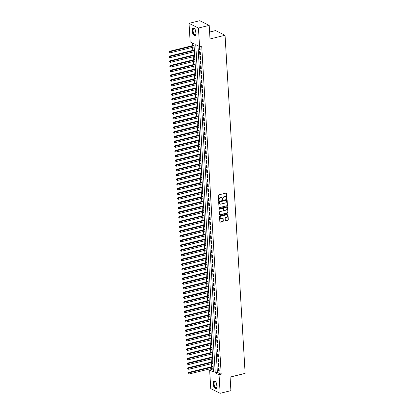 <?xml version="1.0" encoding="UTF-8"?>
<svg xmlns="http://www.w3.org/2000/svg" width="414" height="414" viewBox="0 0 414 414"><rect width="100%" height="100%" fill="white"/><g stroke="black" fill="none" stroke-linecap="round" stroke-linejoin="round"><path stroke-width="0.62" d="M226.748 198.71A0.342 0.285 116.5 0 0 227.022 198.311L226.732 193.385A0.492 0.404 116.5 0 0 226.282 193.027L218.685 194.891A0.492 0.404 116.5 0 0 218.292 195.46L218.587 200.386A0.342 0.285 116.5 0 0 219.177 200.241L219.135 199.605A1.573 1.294 116.5 0 1 220.398 197.788L221.035 197.633A1.573 1.294 116.5 0 1 221.821 197.711A1.573 1.294 116.5 0 1 222.473 198.782L222.509 199.419A0.342 0.285 116.5 0 0 223.099 199.274L223.063 198.637A1.573 1.294 116.5 0 1 224.326 196.821L224.957 196.666A1.573 1.294 116.5 0 1 225.744 196.743A1.573 1.294 116.5 0 1 226.396 197.82L226.432 198.456A0.342 0.285 116.5 0 0 226.748 198.71M226.468 198.585A0.342 0.285 116.5 0 0 226.768 198.182L226.479 193.26A0.492 0.404 116.5 0 0 226.386 193.012M218.623 200.516A0.342 0.285 116.5 0 0 218.923 200.112L218.882 199.476L219.135 199.605M222.546 199.548A0.342 0.285 116.5 0 0 222.846 199.15L222.81 198.513L223.063 198.637M213.101 383.83A3.902 1.816 76.2 0 1 214.152 381.03A3.902 1.816 76.2 0 1 217.065 385.807A3.902 1.816 76.2 0 1 216.015 388.606A3.902 1.816 76.2 0 1 213.101 383.83M192.127 30.838A3.902 1.816 76.2 0 1 193.183 28.033A3.902 1.816 76.2 0 1 196.096 32.809A3.902 1.816 76.2 0 1 195.046 35.614A3.902 1.816 76.2 0 1 192.127 30.838M225.319 220.471A0.492 0.404 116.5 0 0 225.77 220.828L227.902 220.305A0.492 0.404 116.5 0 0 228.295 219.736L227.969 214.266A0.492 0.404 116.5 0 0 227.524 213.909L219.927 215.777A0.492 0.404 116.5 0 0 219.534 216.341L219.86 221.811A0.492 0.404 116.5 0 0 220.305 222.173L222.882 221.537A0.492 0.404 116.5 0 0 223.275 220.972L223.136 218.628A0.492 0.404 116.5 0 0 222.685 218.271L221.412 218.587A1.314 1.082 116.5 0 1 221.262 216.103L226.261 214.876A1.314 1.082 116.5 0 1 226.411 217.355L225.578 217.562A0.492 0.404 116.5 0 0 225.185 218.126L225.319 220.471M189.043 23.344L199.791 20.7L209.199 25.383L210.007 38.963L225.05 35.262L245.135 373.381L230.091 377.082L230.898 390.656L220.155 393.3L210.747 388.617L209.644 370.08L213.458 371.979L193.959 43.775L190.145 41.876L189.043 23.344L198.451 28.028L199.553 46.559L195.739 44.66L215.239 372.864L219.053 374.763L220.155 393.3M209.199 25.383L198.451 28.028M197.985 45.783L217.386 372.336L221.2 374.235L201.701 46.032L199.553 46.559M221.2 374.235L219.053 374.763M227.043 205.887A0.492 0.404 116.5 0 0 227.441 205.323L227.115 199.853A0.492 0.404 116.5 0 0 226.665 199.491L219.073 201.359A0.492 0.404 116.5 0 0 218.675 201.928L219.001 207.398A0.492 0.404 116.5 0 0 219.451 207.756L226.789 205.763A0.492 0.404 116.5 0 0 227.188 205.194L226.862 199.724A0.492 0.404 116.5 0 0 226.768 199.481M227.545 207.057L227.866 212.527A0.492 0.404 116.5 0 1 227.472 213.096L219.881 214.964A0.492 0.404 116.5 0 1 219.43 214.602L219.291 212.263A0.492 0.404 116.5 0 1 219.684 211.694L222.763 210.938A0.492 0.404 116.5 0 0 223.162 210.369L223.068 208.816A0.492 0.404 116.5 0 0 222.618 208.459L219.41 209.246A0.342 0.285 116.5 0 1 219.373 208.599L227.095 206.7A0.492 0.404 116.5 0 1 227.545 207.057L227.866 212.527M200.153 50.073L199.983 47.243L199.351 46.922L199.517 49.758L200.153 50.073M200.433 54.798L200.267 51.962L199.631 51.646L199.796 54.477L200.433 54.798M200.712 59.518L200.547 56.687L199.91 56.366L200.081 59.202L200.712 59.518M200.997 64.242L200.826 61.407L200.19 61.091L200.36 63.927L200.997 64.242M201.276 68.962L201.106 66.131L200.469 65.816L200.64 68.646L201.276 68.962M201.556 73.687L201.385 70.851L200.754 70.535L200.919 73.371L201.556 73.687M201.835 78.406L201.67 75.576L201.033 75.26L201.199 78.091L201.835 78.406M202.115 83.131L201.949 80.295L201.313 79.98L201.483 82.816L202.115 83.131M202.399 87.851L202.229 85.02L201.592 84.704L201.763 87.535L202.399 87.851M202.679 92.576L202.508 89.74L201.877 89.424L202.042 92.26L202.679 92.576M202.958 97.295L202.793 94.464L202.156 94.149L202.322 96.98L202.958 97.295M203.238 102.02L203.072 99.184L202.436 98.868L202.601 101.704L203.238 102.02M203.522 106.74L203.352 103.909L202.715 103.593L202.886 106.424L203.522 106.74M203.802 111.464L203.631 108.628L202.995 108.313L203.165 111.149L203.802 111.464M204.081 116.189L203.911 113.353L203.279 113.038L203.445 115.868L204.081 116.189M204.361 120.909L204.195 118.078L203.559 117.757L203.724 120.593L204.361 120.909M204.64 125.633L204.475 122.798L203.838 122.482L204.009 125.313L204.64 125.633M204.925 130.353L204.754 127.522L204.118 127.201L204.288 130.037L204.925 130.353M205.204 135.078L205.033 132.242L204.397 131.926L204.568 134.757L205.204 135.078M205.484 139.797L205.313 136.967L204.682 136.646L204.847 139.482L205.484 139.797M205.763 144.522L205.598 141.686L204.961 141.371L205.127 144.207L205.763 144.522M206.043 149.242L205.877 146.411L205.24 146.095L205.411 148.926L206.043 149.242M206.327 153.967L206.156 151.131L205.52 150.815L205.691 153.651L206.327 153.967M206.607 158.686L206.436 155.855L205.805 155.54L205.97 158.371L206.607 158.686M206.886 163.411L206.721 160.575L206.084 160.259L206.25 163.095L206.886 163.411M207.166 168.131L207 165.3L206.363 164.984L206.529 167.815L207.166 168.131M207.45 172.855L207.279 170.019L206.643 169.704L206.814 172.54L207.45 172.855M207.73 177.575L207.559 174.744L206.922 174.429L207.093 177.259L207.73 177.575M208.009 182.3L207.838 179.464L207.207 179.148L207.373 181.984L208.009 182.3M208.289 187.019L208.123 184.189L207.486 183.873L207.652 186.704L208.289 187.019M208.568 191.744L208.402 188.908L207.766 188.593L207.937 191.428L208.568 191.744M208.853 196.469L208.682 193.633L208.045 193.317L208.216 196.148L208.853 196.469M209.132 201.188L208.961 198.358L208.325 198.037L208.496 200.873L209.132 201.188M209.412 205.913L209.246 203.077L208.609 202.762L208.775 205.592L209.412 205.913M209.691 210.633L209.525 207.802L208.889 207.481L209.054 210.317L209.691 210.633M209.97 215.358L209.805 212.522L209.168 212.206L209.339 215.042L209.97 215.358M210.255 220.077L210.084 217.246L209.448 216.931L209.619 219.762L210.255 220.077M210.535 224.802L210.364 221.966L209.732 221.65L209.898 224.486L210.535 224.802M210.814 229.522L210.648 226.691L210.012 226.375L210.177 229.206L210.814 229.522M211.093 234.246L210.928 231.41L210.291 231.095L210.457 233.931L211.093 234.246M211.378 238.966L211.207 236.135L210.571 235.82L210.742 238.65L211.378 238.966M211.657 243.691L211.487 240.855L210.85 240.539L211.021 243.375L211.657 243.691M211.937 248.41L211.766 245.58L211.135 245.264L211.3 248.095L211.937 248.41M212.216 253.135L212.051 250.299L211.414 249.984L211.58 252.819L212.216 253.135M212.496 257.855L212.33 255.024L211.694 254.708L211.864 257.539L212.496 257.855M212.78 262.579L212.61 259.744L211.973 259.428L212.144 262.264L212.78 262.579M213.06 267.304L212.889 264.468L212.253 264.153L212.423 266.983L213.06 267.304M213.339 272.024L213.174 269.193L212.537 268.872L212.703 271.708L213.339 272.024M213.619 276.749L213.453 273.913L212.817 273.597L212.982 276.428L213.619 276.749M213.898 281.468L213.733 278.638L213.096 278.317L213.267 281.153L213.898 281.468M214.183 286.193L214.012 283.357L213.376 283.041L213.546 285.872L214.183 286.193M214.462 290.913L214.292 288.082L213.66 287.766L213.826 290.597L214.462 290.913M214.742 295.637L214.576 292.801L213.94 292.486L214.105 295.322L214.742 295.637M215.021 300.357L214.856 297.526L214.219 297.211L214.385 300.041L215.021 300.357M215.306 305.082L215.135 302.246L214.499 301.93L214.669 304.766L215.306 305.082M215.585 309.801L215.415 306.971L214.778 306.655L214.949 309.486L215.585 309.801M215.865 314.526L215.694 311.69L215.063 311.375L215.228 314.21L215.865 314.526M216.144 319.246L215.979 316.415L215.342 316.099L215.508 318.93L216.144 319.246M216.424 323.971L216.258 321.135L215.622 320.819L215.792 323.655L216.424 323.971M216.708 328.69L216.538 325.859L215.901 325.544L216.072 328.374L216.708 328.69M216.988 333.415L216.817 330.579L216.18 330.263L216.351 333.099L216.988 333.415M217.267 338.134L217.102 335.304L216.465 334.988L216.631 337.819L217.267 338.134M217.547 342.859L217.381 340.023L216.745 339.708L216.91 342.544L217.547 342.859M217.826 347.584L217.66 344.748L217.024 344.432L217.195 347.263L217.826 347.584M218.111 352.304L217.94 349.473L217.303 349.152L217.474 351.988L218.111 352.304M218.39 357.028L218.219 354.193L217.588 353.877L217.754 356.708L218.39 357.028M218.67 361.748L218.504 358.917L217.867 358.596L218.033 361.432L218.67 361.748M218.949 366.473L218.783 363.637L218.147 363.321L218.313 366.157L218.949 366.473M218.426 368.046L218.597 370.877L219.234 371.192L219.063 368.362L218.426 368.046M192.391 42.994L192.551 45.654M192.65 47.3L192.831 50.373M192.929 52.019L193.11 55.098M193.209 56.744L193.39 59.818M193.488 61.463L193.674 64.543M193.768 66.188L193.954 69.262M194.052 70.908L194.233 73.987M194.332 75.633L194.513 78.707M194.611 80.357L194.792 83.431M194.891 85.077L195.077 88.151M195.175 89.802L195.356 92.876M195.455 94.521L195.636 97.6M195.734 99.246L195.915 102.32M196.013 103.966L196.195 107.045M196.293 108.691L196.479 111.764M196.578 113.41L196.759 116.489M196.857 118.135L197.038 121.209M197.136 122.854L197.318 125.934M197.416 127.579L197.602 130.653M197.695 132.299L197.882 135.378M197.98 137.024L198.161 140.098M198.259 141.743L198.441 144.822M198.539 146.468L198.72 149.542M198.818 151.193L199.005 154.267M199.103 155.912L199.284 158.986M199.382 160.637L199.564 163.711M199.662 165.357L199.843 168.431M199.941 170.082L200.122 173.155M200.221 174.801L200.407 177.88M200.505 179.526L200.686 182.6M200.785 184.246L200.966 187.325M201.064 188.97L201.245 192.044M201.344 193.69L201.53 196.769M201.623 198.415L201.809 201.489M201.908 203.134L202.089 206.213M202.187 207.859L202.368 210.933M202.467 212.579L202.648 215.658M202.746 217.303L202.932 220.377M203.031 222.028L203.212 225.102M203.31 226.748L203.491 229.822M203.59 231.473L203.771 234.547M203.869 236.192L204.05 239.266M204.149 240.917L204.335 243.991M204.433 245.637L204.614 248.716M204.713 250.361L204.894 253.435M204.992 255.081L205.173 258.16M205.272 259.806L205.458 262.88M205.551 264.525L205.737 267.604M205.836 269.25L206.017 272.324M206.115 273.97L206.296 277.049M206.395 278.694L206.576 281.768M206.674 283.414L206.86 286.493M206.959 288.139L207.14 291.213M207.238 292.858L207.419 295.938M207.517 297.583L207.699 300.657M207.797 302.308L207.978 305.382M208.076 307.028L208.263 310.102M208.361 311.752L208.542 314.826M208.64 316.472L208.822 319.546M208.92 321.197L209.101 324.271M209.199 325.916L209.386 328.995M209.479 330.641L209.665 333.715M209.763 335.361L209.945 338.44M210.043 340.085L210.224 343.159M210.322 344.805L210.503 347.884M210.602 349.53L210.788 352.604M210.886 354.249L211.068 357.329M211.166 358.974L211.347 362.048M211.445 363.694L211.626 366.773M211.725 368.419L211.792 369.552L213.36 370.333M225.05 35.262L215.642 30.579L209.593 32.064M211.792 369.552L209.644 370.08M217.386 372.336L215.239 372.864M199.517 49.758L200.128 49.608M199.796 54.477L200.407 54.332M200.081 59.202L200.686 59.052M200.36 63.927L200.966 63.777M200.64 68.646L201.245 68.496M200.919 73.371L201.53 73.221M201.199 78.091L201.809 77.941M201.483 82.816L202.089 82.665M201.763 87.535L202.368 87.385M202.042 92.26L202.653 92.11M202.322 96.98L202.932 96.829M202.601 101.704L203.212 101.554M202.886 106.424L203.491 106.274M203.165 111.149L203.771 110.999M203.445 115.868L204.055 115.718M203.724 120.593L204.335 120.443M204.009 125.313L204.614 125.168M204.288 130.037L204.894 129.887M204.568 134.757L205.173 134.612M204.847 139.482L205.458 139.332M205.127 144.207L205.737 144.056M205.411 148.926L206.017 148.776M205.691 153.651L206.296 153.501M205.97 158.371L206.581 158.22M206.25 163.095L206.86 162.945M206.529 167.815L207.14 167.665M206.814 172.54L207.419 172.39M207.093 177.259L207.699 177.109M207.373 181.984L207.983 181.834M207.652 186.704L208.263 186.554M207.937 191.428L208.542 191.278M208.216 196.148L208.822 195.998M208.496 200.873L209.101 200.723M208.775 205.592L209.386 205.447M209.054 210.317L209.665 210.167M209.339 215.042L209.945 214.892M209.619 219.762L210.224 219.611M209.898 224.486L210.509 224.336M210.177 229.206L210.788 229.056M210.457 233.931L211.068 233.781M210.742 238.65L211.347 238.5M211.021 243.375L211.626 243.225M211.3 248.095L211.911 247.945M211.58 252.819L212.191 252.669M211.864 257.539L212.47 257.389M212.144 262.264L212.749 262.114M212.423 266.983L213.029 266.833M212.703 271.708L213.313 271.558M212.982 276.428L213.593 276.283M213.267 281.153L213.872 281.002M213.546 285.872L214.152 285.727M213.826 290.597L214.436 290.447M214.105 295.322L214.716 295.172M214.385 300.041L214.995 299.891M214.669 304.766L215.275 304.616M214.949 309.486L215.554 309.336M215.228 314.21L215.839 314.06M215.508 318.93L216.118 318.78M215.792 323.655L216.398 323.505M216.072 328.374L216.677 328.224M216.351 333.099L216.957 332.949M216.631 337.819L217.241 337.669M216.91 342.544L217.521 342.394M217.195 347.263L217.8 347.118M217.474 351.988L218.08 351.838M217.754 356.708L218.364 356.563M218.033 361.432L218.644 361.282M218.313 366.157L218.923 366.007M218.597 370.877L219.203 370.727M225.614 196.686A1.573 1.294 116.5 0 0 225.49 196.619A1.573 1.294 116.5 0 0 224.704 196.541L224.957 196.666M222.81 198.513A1.573 1.294 116.5 0 1 224.067 196.697L224.704 196.541M221.692 197.654A1.573 1.294 116.5 0 0 221.568 197.581A1.573 1.294 116.5 0 0 220.776 197.504L221.035 197.633M218.882 199.476A1.573 1.294 116.5 0 1 220.144 197.659L220.776 197.504M219.089 207.642A0.492 0.404 116.5 0 0 219.197 207.631L226.789 205.763M226.556 200.505A0.342 0.285 116.5 0 0 226.241 200.257L219.575 201.892A0.342 0.285 116.5 0 0 219.296 202.291L219.337 202.963A1.573 1.294 116.5 0 0 219.989 204.04A1.573 1.294 116.5 0 0 220.776 204.112L225.33 202.995A1.573 1.294 116.5 0 0 226.593 201.178L226.556 200.505M226.267 200.252A0.342 0.285 116.5 0 0 225.987 200.128L226.241 200.257M219.865 203.967A1.573 1.294 116.5 0 1 219.731 203.911A1.573 1.294 116.5 0 1 219.084 202.834L219.042 202.167A0.342 0.285 116.5 0 1 219.322 201.768L225.987 200.128M219.518 214.85A0.492 0.404 116.5 0 0 219.627 214.835L227.219 212.972A0.492 0.404 116.5 0 0 227.612 212.403M222.722 208.449A0.492 0.404 116.5 0 0 222.365 208.33L219.41 209.246M225.961 210.152A1.314 1.082 116.5 0 0 225.811 207.673L224.052 208.107A0.492 0.404 116.5 0 0 223.658 208.672L223.751 210.224A0.492 0.404 116.5 0 0 224.202 210.586L225.961 210.152M226.339 207.683A1.314 1.082 116.5 0 0 225.558 207.549L225.811 207.673M223.839 210.472A0.492 0.404 116.5 0 1 223.498 210.1L223.405 208.547A0.492 0.404 116.5 0 1 223.798 207.978L225.558 207.549M226.789 214.887A1.314 1.082 116.5 0 0 226.008 214.747L226.261 214.876M220.631 218.447A1.314 1.082 116.5 0 1 221.009 215.979L226.008 214.747M219.948 222.054A0.492 0.404 116.5 0 0 220.051 222.044L222.628 221.412A0.492 0.404 116.5 0 0 223.022 220.843L222.882 218.504A0.492 0.404 116.5 0 0 222.794 218.261M225.413 220.714A0.492 0.404 116.5 0 0 225.516 220.703L227.648 220.176A0.492 0.404 116.5 0 0 228.042 219.611L227.716 214.141A0.492 0.404 116.5 0 0 227.628 213.898M194.047 45.281L169.212 51.393L169.843 51.709L169.916 52.889L194.145 46.932M194.078 45.747L169.843 51.709L168.865 51.978L169.145 52.578L169.119 52.107M169.916 52.889L169.145 52.578M168.865 51.978L169.212 51.393M196.045 34.041A3.374 1.573 76.2 0 1 195.946 34.331A3.374 1.573 76.2 0 1 194.094 34.497A3.374 1.573 76.2 0 1 192.738 30.884A3.374 1.573 76.2 0 1 194.575 28.752A3.374 1.573 76.2 0 1 194.797 28.959M194.678 28.845A3.126 1.454 -103.8 0 0 193.923 28.649A3.126 1.454 -103.8 0 0 193.084 30.895A3.126 1.454 -103.8 0 0 195.418 34.724A3.126 1.454 -103.8 0 0 195.998 34.202M193.421 28.012A3.876 1.806 -103.8 0 0 192.484 30.76A3.876 1.806 -103.8 0 0 195.268 35.521M217.019 387.038A3.374 1.573 76.2 0 1 216.915 387.323A3.374 1.573 76.2 0 1 216.45 387.923A3.374 1.573 76.2 0 1 214.038 385.589A3.374 1.573 76.2 0 1 214.405 381.548A3.374 1.573 76.2 0 1 215.544 381.749A3.374 1.573 76.2 0 1 215.766 381.956M215.653 381.843A3.126 1.454 -103.8 0 0 214.897 381.646A3.126 1.454 -103.8 0 0 214.695 381.729A3.126 1.454 -103.8 0 0 214.286 385.253A3.126 1.454 -103.8 0 0 216.387 387.716A3.126 1.454 -103.8 0 0 216.589 387.633A3.126 1.454 -103.8 0 0 216.967 387.193M214.39 381.004A3.876 1.806 -103.8 0 0 214.255 381.077A3.876 1.806 -103.8 0 0 213.717 385.32A3.876 1.806 -103.8 0 0 216.237 388.518M194.332 50.006L169.492 56.113L170.128 56.428L170.195 57.613L194.425 51.652M194.357 50.472L170.128 56.428L169.145 56.702L169.424 57.298L169.398 56.827M170.195 57.613L169.424 57.298M169.145 56.702L169.492 56.113M194.611 54.731L169.771 60.837L170.408 61.153L170.475 62.333L194.709 56.376M194.637 55.197L169.424 61.422L169.709 62.022L169.678 61.551M170.475 62.333L169.709 62.022M169.424 61.422L169.771 60.837M194.891 59.45L170.05 65.557L170.687 65.873L170.759 67.058L194.989 61.096M194.916 59.916L170.687 65.873L169.704 66.147L169.988 66.742L169.957 66.271M170.759 67.058L169.988 66.742M169.704 66.147L170.05 65.557M195.17 64.175L170.33 70.282L170.966 70.597L171.039 71.777L195.268 65.821M195.201 64.641L169.983 70.866L170.268 71.467L170.242 70.996M171.039 71.777L170.268 71.467M169.983 70.866L170.33 70.282M195.449 68.895L170.615 75.001L171.251 75.322L171.318 76.502L195.548 70.54M195.48 69.361L170.268 75.591L170.547 76.186L170.521 75.715M171.318 76.502L170.547 76.186M170.268 75.591L170.615 75.001M195.734 73.62L170.894 79.726L171.531 80.042L171.598 81.222L195.827 75.265M195.76 74.085L170.547 80.311L170.827 80.911L170.801 80.44M171.598 81.222L170.827 80.911M170.547 80.311L170.894 79.726M196.013 78.339L171.173 84.446L171.81 84.766L171.882 85.946L196.112 79.985M196.039 78.805L170.827 85.036L171.111 85.636L171.08 85.16M171.882 85.946L171.111 85.636M170.827 85.036L171.173 84.446M196.293 83.064L171.453 89.17L172.089 89.486L172.162 90.666L196.391 84.71M196.319 83.53L171.106 89.755L171.391 90.355L171.36 89.885M172.162 90.666L171.391 90.355M171.106 89.755L171.453 89.17M196.572 87.784L171.738 93.895L172.369 94.211L172.441 95.391L196.671 89.429M196.603 88.249L172.369 94.211L171.391 94.48L171.67 95.08L171.644 94.604M172.441 95.391L171.67 95.08M171.391 94.48L171.738 93.895M196.852 92.508L172.017 98.615L172.654 98.93L172.721 100.11L196.95 94.154M196.883 92.974L171.67 99.2L171.95 99.8L171.924 99.329M172.721 100.11L171.95 99.8M171.67 99.2L172.017 98.615M197.136 97.228L172.296 103.34L172.933 103.655L173 104.835L197.235 98.874M197.162 97.694L171.95 103.924L172.229 104.525L172.203 104.049M173 104.835L172.229 104.525M171.95 103.924L172.296 103.34M197.416 101.953L172.576 108.059L173.212 108.375L173.285 109.555L197.514 103.598M197.442 102.418L172.229 108.644L172.514 109.244L172.483 108.773M173.285 109.555L172.514 109.244M172.229 108.644L172.576 108.059M197.695 106.672L172.855 112.784L173.492 113.1L173.564 114.28L197.794 108.323M197.721 107.138L172.509 113.369L172.793 113.969L172.762 113.493M173.564 114.28L172.793 113.969M172.509 113.369L172.855 112.784M197.975 111.397L173.14 117.504L173.771 117.819L173.844 118.999L198.073 113.043M198.006 111.863L173.771 117.819L172.793 118.093L173.073 118.689L173.047 118.218M173.844 118.999L173.073 118.689M172.793 118.093L173.14 117.504M198.259 116.117L173.419 122.228L174.056 122.544L174.123 123.724L198.353 117.767M198.285 116.582L173.073 122.813L173.352 123.413L173.326 122.942M174.123 123.724L173.352 123.413M173.073 122.813L173.419 122.228M198.539 120.841L173.699 126.948L174.335 127.264L174.403 128.449L198.637 122.487M198.565 121.307L174.335 127.264L173.352 127.538L173.637 128.133L173.606 127.662M174.403 128.449L173.637 128.133M173.352 127.538L173.699 126.948M198.818 125.561L173.978 131.673L174.615 131.988L174.687 133.168L198.917 127.212M198.844 126.032L173.632 132.257L173.916 132.858L173.885 132.387M174.687 133.168L173.916 132.858M173.632 132.257L173.978 131.673M199.098 130.286L174.258 136.392L174.894 136.708L174.967 137.893L199.196 131.931M199.129 130.752L174.894 136.708L173.911 136.982L174.196 137.577L174.17 137.106M174.967 137.893L174.196 137.577M173.911 136.982L174.258 136.392M199.377 135.011L174.542 141.117L175.179 141.433L175.246 142.613L199.476 136.656M199.408 135.476L174.196 141.702L174.475 142.302L174.449 141.831M175.246 142.613L174.475 142.302M174.196 141.702L174.542 141.117M199.662 139.73L174.822 145.837L175.458 146.158L175.526 147.337L199.755 141.376M199.688 140.196L174.475 146.427L174.755 147.022L174.729 146.551M175.526 147.337L174.755 147.022M174.475 146.427L174.822 145.837M199.941 144.455L175.101 150.561L175.738 150.877L175.81 152.057L200.04 146.101M199.967 144.921L174.755 151.146L175.039 151.747L175.008 151.276M175.81 152.057L175.039 151.747M174.755 151.146L175.101 150.561M200.221 149.175L175.381 155.281L176.017 155.602L176.09 156.782L200.319 150.82M200.247 149.64L175.034 155.871L175.319 156.466L175.288 155.995M176.09 156.782L175.319 156.466M175.034 155.871L175.381 155.281M200.5 153.899L175.665 160.006L176.297 160.321L176.369 161.501L200.599 155.545M200.531 154.365L176.297 160.321L175.319 160.591L175.598 161.191L175.572 160.72M176.369 161.501L175.598 161.191M175.319 160.591L175.665 160.006M200.78 158.619L175.945 164.725L176.581 165.046L176.649 166.226L200.878 160.265M200.811 159.085L175.598 165.315L175.878 165.916L175.852 165.44M176.649 166.226L175.878 165.916M175.598 165.315L175.945 164.725M201.064 163.344L176.224 169.45L176.861 169.766L176.928 170.946L201.163 164.989M201.09 163.809L175.878 170.035L176.157 170.635L176.131 170.164M176.928 170.946L176.157 170.635M175.878 170.035L176.224 169.45M201.344 168.063L176.504 174.175L177.14 174.491L177.213 175.671L201.442 169.709M201.37 168.529L176.157 174.76L176.442 175.36L176.411 174.884M177.213 175.671L176.442 175.36M176.157 174.76L176.504 174.175M201.623 172.788L176.783 178.895L177.42 179.21L177.492 180.39L201.721 174.434M201.649 173.254L176.436 179.479L176.721 180.08L176.69 179.609M177.492 180.39L176.721 180.08M176.436 179.479L176.783 178.895M201.903 177.508L177.068 183.619L177.699 183.935L177.772 185.115L202.001 179.153M201.934 177.973L177.699 183.935L176.721 184.204L177.001 184.804L176.975 184.328M177.772 185.115L177.001 184.804M176.721 184.204L177.068 183.619M202.187 182.232L177.347 188.339L177.984 188.655L178.051 189.835L202.28 183.878M202.213 182.698L177.001 188.924L177.28 189.524L177.254 189.053M178.051 189.835L177.28 189.524M177.001 188.924L177.347 188.339M202.467 186.952L177.627 193.064L178.263 193.379L178.331 194.559L202.565 188.603M202.493 187.418L177.28 193.648L177.565 194.249L177.534 193.773M178.331 194.559L177.565 194.249M177.28 193.648L177.627 193.064M202.746 191.677L177.906 197.783L178.543 198.099L178.615 199.284L202.844 193.322M202.772 192.143L178.543 198.099L177.559 198.373L177.844 198.968L177.813 198.497M178.615 199.284L177.844 198.968M177.559 198.373L177.906 197.783M203.026 196.396L178.186 202.508L178.822 202.824L178.895 204.004L203.124 198.047M203.057 196.862L177.839 203.093L178.123 203.693L178.098 203.222M178.895 204.004L178.123 203.693M177.839 203.093L178.186 202.508M203.305 201.121L178.47 207.228L179.107 207.543L179.174 208.728L203.403 202.767M203.336 201.587L179.107 207.543L178.123 207.818L178.403 208.413L178.377 207.942M179.174 208.728L178.403 208.413M178.123 207.818L178.47 207.228M203.59 205.846L178.75 211.952L179.386 212.268L179.453 213.448L203.683 207.492M203.616 206.312L178.403 212.537L178.682 213.138L178.657 212.667M179.453 213.448L178.682 213.138M178.403 212.537L178.75 211.952M203.869 210.566L179.029 216.672L179.666 216.988L179.738 218.173L203.967 212.211M203.895 211.031L179.666 216.988L178.682 217.262L178.967 217.857L178.936 217.386M179.738 218.173L178.967 217.857M178.682 217.262L179.029 216.672M204.149 215.29L179.309 221.397L179.945 221.713L180.018 222.892L204.247 216.936M204.174 215.756L178.962 221.982L179.246 222.582L179.215 222.111M180.018 222.892L179.246 222.582M178.962 221.982L179.309 221.397M204.428 220.01L179.593 226.116L180.225 226.437L180.297 227.617L204.526 221.656M204.459 220.476L180.225 226.437L179.246 226.706L179.526 227.302L179.5 226.831M180.297 227.617L179.526 227.302M179.246 226.706L179.593 226.116M204.707 224.735L179.873 230.841L180.509 231.157L180.576 232.337L204.806 226.38M204.739 225.2L179.526 231.426L179.805 232.026L179.779 231.555M180.576 232.337L179.805 232.026M179.526 231.426L179.873 230.841M204.992 229.454L180.152 235.561L180.789 235.882L180.856 237.062L205.09 231.1M205.018 229.92L179.805 236.151L180.085 236.751L180.059 236.275M180.856 237.062L180.085 236.751M179.805 236.151L180.152 235.561M205.272 234.179L180.432 240.286L181.068 240.601L181.141 241.781L205.37 235.825M205.297 234.645L180.085 240.87L180.369 241.471L180.338 241M181.141 241.781L180.369 241.471M180.085 240.87L180.432 240.286M205.551 238.899L180.711 245.01L181.348 245.326L181.42 246.506L205.649 240.544M205.577 239.364L180.364 245.595L180.649 246.195L180.623 245.719M181.42 246.506L180.649 246.195M180.364 245.595L180.711 245.01M205.83 243.623L180.996 249.73L181.627 250.046L181.699 251.226L205.929 245.269M205.861 244.089L181.627 250.046L180.649 250.315L180.928 250.915L180.902 250.444M181.699 251.226L180.928 250.915M180.649 250.315L180.996 249.73M206.115 248.343L181.275 254.455L181.912 254.77L181.979 255.95L206.208 249.989M206.141 248.809L180.928 255.04L181.208 255.64L181.182 255.164M181.979 255.95L181.208 255.64M180.928 255.04L181.275 254.455M206.395 253.068L181.555 259.174L182.191 259.49L182.258 260.67L206.493 254.713M206.42 253.534L181.208 259.759L181.492 260.359L181.461 259.888M182.258 260.67L181.492 260.359M181.208 259.759L181.555 259.174M206.674 257.787L181.834 263.899L182.47 264.215L182.543 265.395L206.772 259.438M206.7 258.253L181.487 264.484L181.772 265.084L181.741 264.608M182.543 265.395L181.772 265.084M181.487 264.484L181.834 263.899M206.953 262.512L182.119 268.619L182.75 268.934L182.822 270.114L207.052 264.158M206.984 262.978L182.75 268.934L181.767 269.209L182.051 269.804L182.025 269.333M182.822 270.114L182.051 269.804M181.767 269.209L182.119 268.619M207.233 267.232L182.398 273.344L183.035 273.659L183.102 274.839L207.331 268.883M207.264 267.698L182.051 273.928L182.331 274.529L182.305 274.058M183.102 274.839L182.331 274.529M182.051 273.928L182.398 273.344M207.517 271.957L182.677 278.063L183.314 278.379L183.381 279.564L207.611 273.602M207.543 272.422L183.314 278.379L182.331 278.653L182.61 279.248L182.584 278.777M183.381 279.564L182.61 279.248M182.331 278.653L182.677 278.063M207.797 276.676L182.957 282.788L183.593 283.104L183.666 284.283L207.895 278.327M207.823 277.147L182.61 283.373L182.895 283.973L182.864 283.502M183.666 284.283L182.895 283.973M182.61 283.373L182.957 282.788M208.076 281.401L183.236 287.507L183.873 287.823L183.945 289.008L208.175 283.047M208.102 281.867L183.873 287.823L182.89 288.097L183.174 288.693L183.143 288.222M183.945 289.008L183.174 288.693M182.89 288.097L183.236 287.507M208.356 286.126L183.521 292.232L184.152 292.548L184.225 293.728L208.454 287.771M208.387 286.591L184.152 292.548L183.174 292.817L183.454 293.417L183.428 292.946M184.225 293.728L183.454 293.417M183.174 292.817L183.521 292.232M208.635 290.845L183.8 296.952L184.437 297.273L184.504 298.453L208.734 292.491M208.666 291.311L183.454 297.542L183.733 298.137L183.707 297.666M184.504 298.453L183.733 298.137M183.454 297.542L183.8 296.952M208.92 295.57L184.08 301.677L184.716 301.992L184.784 303.172L209.018 297.216M208.946 296.036L183.733 302.261L184.013 302.862L183.987 302.391M184.784 303.172L184.013 302.862M183.733 302.261L184.08 301.677M209.199 300.29L184.359 306.396L184.996 306.717L185.068 307.897L209.298 301.935M209.225 300.755L184.013 306.986L184.297 307.581L184.266 307.11M185.068 307.897L184.297 307.581M184.013 306.986L184.359 306.396M209.479 305.014L184.639 311.121L185.275 311.437L185.348 312.617L209.577 306.66M209.505 305.48L184.292 311.706L184.577 312.306L184.551 311.835M185.348 312.617L184.577 312.306M184.292 311.706L184.639 311.121M209.758 309.734L184.923 315.846L185.555 316.161L185.627 317.341L209.857 311.38M209.789 310.2L185.555 316.161L184.577 316.431L184.856 317.031L184.83 316.555M185.627 317.341L184.856 317.031M184.577 316.431L184.923 315.846M210.043 314.459L185.203 320.565L185.839 320.881L185.907 322.061L210.136 316.105M210.069 314.925L184.856 321.15L185.136 321.75L185.11 321.28M185.907 322.061L185.136 321.75M184.856 321.15L185.203 320.565M210.322 319.178L185.482 325.29L186.119 325.606L186.186 326.786L210.421 320.824M210.348 319.644L185.136 325.875L185.42 326.475L185.389 325.999M186.186 326.786L185.42 326.475M185.136 325.875L185.482 325.29M210.602 323.903L185.762 330.01L186.398 330.325L186.471 331.505L210.7 325.549M210.628 324.369L185.415 330.595L185.7 331.195L185.669 330.724M186.471 331.505L185.7 331.195M185.415 330.595L185.762 330.01M210.881 328.623L186.046 334.735L186.678 335.05L186.75 336.23L210.98 330.274M210.912 329.089L185.695 335.319L185.979 335.92L185.953 335.443M186.75 336.23L185.979 335.92M185.695 335.319L186.046 334.735M211.161 333.348L186.326 339.454L186.962 339.77L187.03 340.95L211.259 334.993M211.192 333.813L186.962 339.77L185.979 340.044L186.259 340.639L186.233 340.168M187.03 340.95L186.259 340.639M185.979 340.044L186.326 339.454M211.445 338.067L186.605 344.179L187.242 344.495L187.309 345.674L211.538 339.718M211.471 338.533L186.259 344.764L186.538 345.364L186.512 344.888M187.309 345.674L186.538 345.364M186.259 344.764L186.605 344.179M211.725 342.792L186.885 348.899L187.521 349.214L187.594 350.399L211.823 344.438M211.751 343.258L187.521 349.214L186.538 349.488L186.823 350.084L186.792 349.613M187.594 350.399L186.823 350.084M186.538 349.488L186.885 348.899M212.004 347.512L187.164 353.623L187.801 353.939L187.873 355.119L212.103 349.162M212.03 347.977L186.817 354.208L187.102 354.808L187.071 354.337M187.873 355.119L187.102 354.808M186.817 354.208L187.164 353.623M212.284 352.236L187.449 358.343L188.08 358.659L188.153 359.844L212.382 353.882M212.315 352.702L188.08 358.659L187.102 358.933L187.382 359.528L187.356 359.057M188.153 359.844L187.382 359.528M187.102 358.933L187.449 358.343M212.563 356.961L187.728 363.068L188.365 363.383L188.432 364.563L212.661 358.607M212.594 357.427L187.382 363.652L187.661 364.253L187.635 363.782M188.432 364.563L187.661 364.253M187.382 363.652L187.728 363.068M212.848 361.681L188.008 367.787L188.644 368.108L188.712 369.288L212.946 363.326M212.874 362.146L187.661 368.377L187.94 368.972L187.915 368.501M188.712 369.288L187.94 368.972M187.661 368.377L188.008 367.787M213.127 366.406L188.287 372.512L188.924 372.828L188.996 374.008L213.226 368.051M213.153 366.871L187.94 373.097L188.225 373.697L188.194 373.226M188.996 374.008L188.225 373.697M187.94 373.097L188.287 372.512M224.067 196.697L224.326 196.821M196.107 33.037A3.126 1.454 76.2 0 1 195.32 30.346A3.126 1.454 76.2 0 1 195.315 29.824M195.599 30.486A3.022 1.408 -103.8 0 0 196.05 32.318M217.076 386.029A3.126 1.454 76.2 0 1 216.289 382.821M216.569 383.483A3.022 1.408 -103.8 0 0 217.024 385.315M219.731 203.911L219.989 204.04"/></g></svg>
